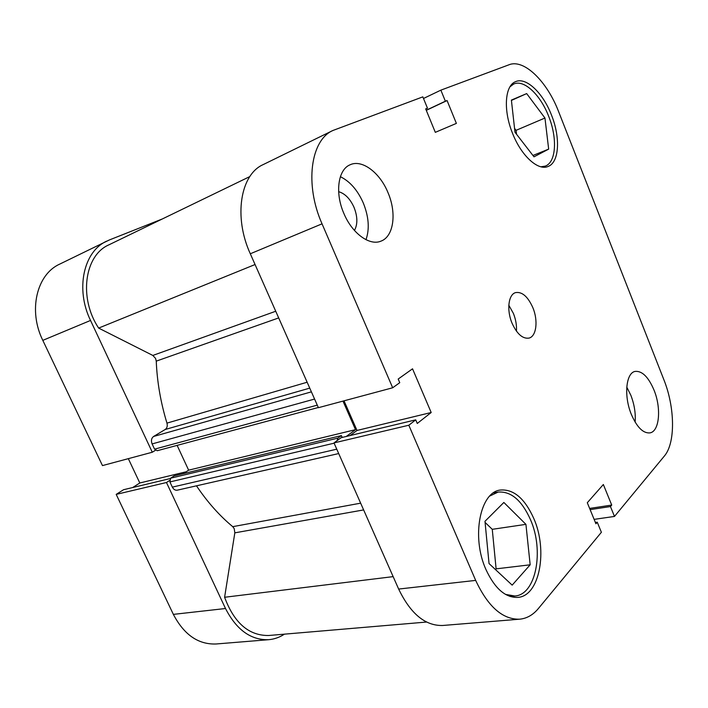 <?xml version="1.0" encoding="UTF-8"?>
<svg xmlns="http://www.w3.org/2000/svg" width="708" height="708" viewBox="0 0 708 708"><rect width="100%" height="100%" fill="white"/><g stroke="black" fill="none" stroke-linecap="round" stroke-linejoin="round"><path stroke-width="1.06" d="M509.955 86.845L513.565 84.11C523.805 78.986 540.416 94.722 548.656 116.271C557.55 138.175 556.178 162.265 545.284 166.106L540.921 166.787M489.794 496.025L498.113 492.087C510.981 491.113 521.752 500.273 530.434 519.557C544.275 550.443 536.16 594.835 514.822 596.003L505.477 594.393M354.451 230.463C357.779 224.259 357.637 216.542 354.018 207.329C350.133 198.78 345.008 193.567 338.645 191.673M387.966 192.576C379.869 172.575 361.93 158.999 349.991 164.831C337.981 169.672 334.804 192.965 343.884 213.48C352.159 233.445 369.576 246.039 380.904 241.162C393.745 236.649 396.887 213.064 387.966 192.576M365.992 239.693C369.718 228.967 368.806 216.719 363.275 202.948C357.611 190.16 349.982 181.416 340.38 176.699M654.033 390.126C648.431 376.983 642.138 370.744 635.138 371.408C625.952 372.815 623.677 396.002 631.324 414.357C636.935 427.269 643.121 433.446 649.873 432.898C659.467 431.588 661.511 408.197 654.033 390.126M635.12 422.101C635.793 413.366 634.359 404.418 630.846 395.268L626.766 387.09M532.823 307.591C527.858 296.572 522.115 291.572 515.61 292.599C508.406 294.378 506.459 310.122 512.034 323.167C517.017 334.043 522.681 339.017 529.009 338.097C536.46 336.389 538.328 320.547 532.823 307.591M516.442 331.149C516.813 325.361 515.796 319.432 513.38 313.379L508.813 305.236M551.47 115.041C542.974 92.783 525.84 76.499 515.3 81.783C504.742 85.96 503.193 110.652 512.601 133.476C521.345 155.902 538.071 170.991 548.036 166.486C559.267 162.539 560.648 137.662 551.47 115.041M533.761 518.433C524.796 498.494 513.681 489.024 500.414 490.033C480.183 491.856 471.085 536.744 485.918 569.471C494.768 588.49 505.362 597.8 517.725 597.402C539.735 596.216 548.036 550.337 533.761 518.433M423.499 98.483L440.863 90.146L509.087 64.747C524.062 58.684 547.134 81.526 558.621 111.652L663.847 379.656C675.016 407.348 675.609 443.013 664.361 456.049L614.482 516.433L610.455 506.556L611.721 505.07L603.349 484.511L587.295 502.724L595.932 523.778L597.251 522.212L601.384 532.283L538.39 608.526C533.053 614.951 526.787 618.518 519.601 619.199L442.686 625.483C425.269 625.943 410.587 613.801 398.648 589.056L333.99 442.916L341.114 437.694L415.72 419.853L417.269 423.455L431.19 412.507L412.534 368.815L398.188 379.037L399.755 382.683L392.674 387.772L322.043 223.834L250.305 253.774C233.401 216.958 240.366 174.522 263.172 164.601L332.928 130.476C310.573 140.078 304.502 184.531 322.043 223.834M392.674 387.772L318.405 407.693L250.305 253.774M350.133 435.535L357.018 430.446L344.026 400.816M332.928 130.476L422.835 96.863L427.473 108.182L425.685 108.882L435.314 132.343L456.377 123.396L447.075 100.554L445.376 101.217L440.863 90.146M398.648 589.056L475.679 580.401L408.817 425.234L415.72 419.853M475.679 580.401C487.962 606.65 502.6 619.58 519.601 619.199M594.118 519.371L614.482 516.433M333.99 442.916L408.817 425.234M595.393 522.477L597.251 522.212M589.631 508.424L611.721 505.07M590.127 509.627L610.455 506.556M357.018 430.446L431.19 412.507M426.234 110.218L445.376 101.217M426.278 110.333L447.075 100.554M425.729 109.005L427.473 108.182M495.467 569.551L496.113 568.851L492.264 529.318L485.086 522.424M516.513 134.21L516.079 130.334L514.548 128.343M525.929 524.354L530.168 564.798L512.167 585.135L489.042 563.568L484.98 521.3L503.857 502.468L525.929 524.354L492.264 529.318M530.168 564.798L496.113 568.851M514.981 132.228L511.388 100.085L526.672 93.589L544.956 118.024L548.665 149.123L533.991 156.822L514.981 132.228M548.665 149.123L532.947 155.468M544.956 118.024L516.079 130.334M526.672 93.589L511.424 100.43M169.575 480.475L166.469 482.511L225.507 608.517C236.516 629.899 250.924 640.289 268.73 639.687C274.323 639.2 279.554 637.359 284.439 634.156M166.469 482.511L116.192 494.388L173.363 614.376L225.507 608.517M106.687 241.145C83.606 251.411 75.216 289.094 90.535 320.45L42.807 340.362C28.01 310.617 36.674 274.43 59.631 264.155L109.28 239.994L162.336 218.958M90.535 320.45L152.282 452.235L155.45 450.288M268.73 639.687L216.037 643.988C198.267 644.625 184.045 634.749 173.363 614.376M170.177 478.573L123.546 489.724L116.192 494.388M128.325 458.66L139.812 482.989L132.662 487.546M42.807 340.362L102.465 465.59L152.282 452.235M186.204 471.767L139.812 482.989M318.317 407.489L157.22 450.722L154.565 449.146L152.114 443.916C150.901 440.668 151.388 438.19 153.583 436.473L165.203 429.49C167.088 428.101 167.672 425.986 166.964 423.119C160.681 402.516 157.105 381.86 156.247 361.142L155.583 358.443L152.831 355.443L98.642 328.087C78.535 297.997 84.491 255.305 108.882 244.853L249.809 176.584M426.561 622.049L268.651 635.501C248.862 635.731 234.18 622.987 224.604 597.269L234.826 532.841L234.242 528.681L232.728 526.663C219.445 515.628 207.356 502.016 196.479 485.821M338.698 453.562L177.292 490.175C175.23 490.476 173.575 489.458 172.345 487.122L336.769 449.182M334.105 443.181L169.911 481.944L172.345 487.122M169.911 481.944L170.619 478.183L174.186 475.856L341.389 435.597L342.203 437.429M183.319 473.652L188.638 470.165L177.124 445.376M346.265 436.464L355.505 429.65L342.982 401.1M170.619 478.183L337.937 438.119L341.389 435.597M337.937 438.119L336.999 440.712M98.642 328.087L255.066 264.526M224.604 597.269L393.152 576.631M188.638 470.165L355.505 429.65M152.831 355.443L275.731 311.246M232.728 526.663L360.646 503.167M166.964 423.119L307.139 382.231M278.686 317.919L156.247 361.142M363.638 509.919L234.826 532.841M309.75 388.126L165.203 429.49M153.583 436.473L311.396 391.851M154.565 449.146L317.281 405.144M314.582 399.055L152.114 443.916M545.284 166.106L542.7 167.115M514.822 596.003L510.052 596.472M498.113 492.087L493.467 492.892M513.565 84.11L511.017 85.287"/></g></svg>
